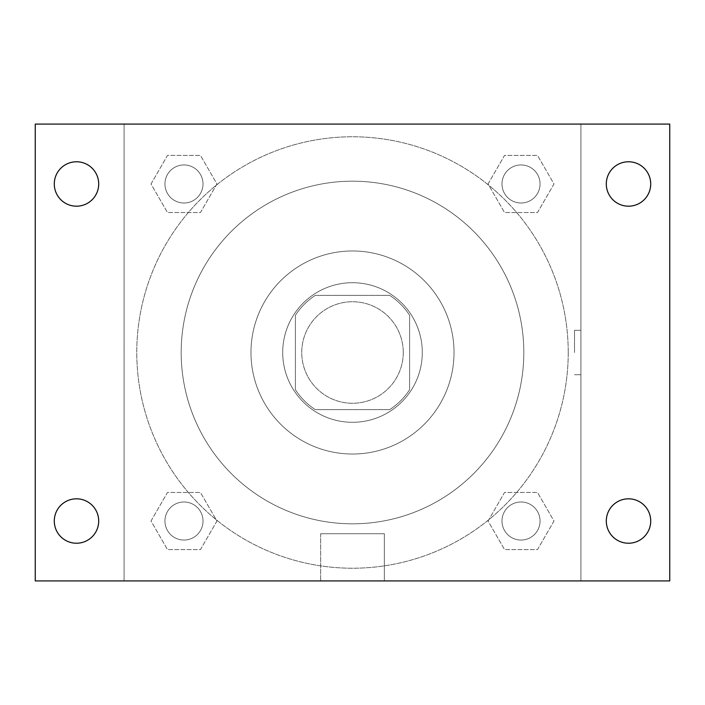 <?xml version="1.0" encoding="UTF-8"?>
<svg xmlns="http://www.w3.org/2000/svg" width="705" height="705" viewBox="0 0 705 705"><rect width="100%" height="100%" fill="white"/><g stroke="black" fill="none" stroke-linecap="round" stroke-linejoin="round"><path stroke-width="0.53" stroke-dasharray="3.52 2.64" d="M403.26 352.5A50.76 50.76 0 0 0 327.12 308.543A50.76 50.76 0 0 0 327.12 396.457A50.76 50.76 0 0 0 403.26 352.5A50.76 50.76 0 0 0 327.12 308.543A50.76 50.76 0 0 0 327.12 396.457A50.76 50.76 0 0 0 403.26 352.5M389.733 409.605L315.267 409.605A68.174 68.174 0 0 1 295.395 389.733L295.395 315.267A68.174 68.174 0 0 1 315.267 295.395L389.733 295.395A68.174 68.174 0 0 1 409.605 315.267L409.605 389.733A68.174 68.174 0 0 1 389.733 409.605L315.267 409.605A68.174 68.174 0 0 1 295.395 389.733L295.395 315.267A68.174 68.174 0 0 1 315.267 295.395L389.733 295.395A68.174 68.174 0 0 1 409.605 315.267L409.605 389.733A68.174 68.174 0 0 1 389.733 409.605M352.5 282.705A69.795 69.795 0 0 1 412.945 387.398A69.795 69.795 0 0 1 292.055 387.398A69.795 69.795 0 0 1 352.5 282.705A69.795 69.795 0 0 0 282.705 352.5A69.795 69.795 0 0 0 352.5 422.295A69.795 69.795 0 0 0 422.295 352.5A69.795 69.795 0 0 0 352.5 282.705M352.5 250.98A101.52 101.52 0 0 1 440.422 403.26A101.52 101.52 0 0 1 264.578 403.26A101.52 101.52 0 0 1 352.5 250.98A101.52 101.52 0 0 1 440.422 403.26A101.52 101.52 0 0 1 264.578 403.26A101.52 101.52 0 0 1 352.5 250.98M352.5 181.185A171.315 171.315 0 0 1 500.867 438.157A171.315 171.315 0 0 1 204.133 438.157A171.315 171.315 0 0 1 352.5 181.185A171.315 171.315 0 0 0 181.185 352.5A171.315 171.315 0 0 0 352.5 523.815A171.315 171.315 0 0 0 523.815 352.5A171.315 171.315 0 0 0 352.5 181.185M151.011 183.979L167.49 155.426L200.458 155.426L216.946 183.979L200.458 212.531L167.49 212.531L151.011 183.979L167.49 155.426L200.458 155.426L216.946 183.979L200.458 212.531L167.49 212.531L151.011 183.979L167.49 155.426L200.458 155.426L216.946 183.979L200.458 212.531L167.49 212.531L151.011 183.979M151.011 521.021L167.49 492.469L200.458 492.469L216.946 521.021L200.458 549.574L167.49 549.574L151.011 521.021L167.49 492.469L200.458 492.469L216.946 521.021L200.458 549.574L167.49 549.574L151.011 521.021L167.49 492.469L200.458 492.469L216.946 521.021L200.458 549.574L167.49 549.574L151.011 521.021M124.08 580.92L124.08 124.08L580.92 124.08L580.92 580.92L124.08 580.92L124.08 124.08L580.92 124.08L580.92 580.92L124.08 580.92L124.08 124.08L580.92 124.08L580.92 580.92L35.25 580.92L35.25 124.08L124.08 124.08L124.08 580.92M488.054 183.979L504.542 155.426L537.51 155.426L553.989 183.979L537.51 212.531L504.542 212.531L488.054 183.979L504.542 155.426L537.51 155.426L553.989 183.979L537.51 212.531L504.542 212.531L488.054 183.979L504.542 155.426L537.51 155.426L553.989 183.979L537.51 212.531L504.542 212.531L488.054 183.979M488.054 521.021L504.542 492.469L537.51 492.469L553.989 521.021L537.51 549.574L504.542 549.574L488.054 521.021L504.542 492.469L537.51 492.469L553.989 521.021L537.51 549.574L504.542 549.574L488.054 521.021L504.542 492.469L537.51 492.469L553.989 521.021L537.51 549.574L504.542 549.574L488.054 521.021M374.707 124.08L330.293 124.089L374.707 124.08M568.23 352.5A215.73 215.73 0 0 0 244.635 165.675A215.73 215.73 0 0 0 244.635 539.325A215.73 215.73 0 0 0 568.23 352.5A215.73 215.73 0 0 0 244.635 165.675A215.73 215.73 0 0 0 244.635 539.325A215.73 215.73 0 0 0 568.23 352.5M203.014 521.021A19.035 19.035 0 0 0 174.461 504.542A19.035 19.035 0 0 0 174.461 537.51A19.035 19.035 0 0 0 203.014 521.021A19.035 19.035 0 0 0 174.461 504.542A19.035 19.035 0 0 0 174.461 537.51A19.035 19.035 0 0 0 203.014 521.021A19.035 19.035 0 0 0 174.461 504.542A19.035 19.035 0 0 0 174.461 537.51A19.035 19.035 0 0 0 203.014 521.021A19.035 19.035 0 0 0 174.461 504.542A19.035 19.035 0 0 0 174.461 537.51A19.035 19.035 0 0 0 203.014 521.021M203.014 183.979A19.035 19.035 0 0 0 174.461 167.49A19.035 19.035 0 0 0 174.461 200.458A19.035 19.035 0 0 0 203.014 183.979A19.035 19.035 0 0 0 174.461 167.49A19.035 19.035 0 0 0 174.461 200.458A19.035 19.035 0 0 0 203.014 183.979A19.035 19.035 0 0 0 174.461 167.49A19.035 19.035 0 0 0 174.461 200.458A19.035 19.035 0 0 0 203.014 183.979A19.035 19.035 0 0 0 174.461 167.49A19.035 19.035 0 0 0 174.461 200.458A19.035 19.035 0 0 0 203.014 183.979M540.056 183.979A19.035 19.035 0 0 0 511.504 167.49A19.035 19.035 0 0 0 511.504 200.458A19.035 19.035 0 0 0 540.056 183.979A19.035 19.035 0 0 0 511.504 167.49A19.035 19.035 0 0 0 511.504 200.458A19.035 19.035 0 0 0 540.056 183.979A19.035 19.035 0 0 0 511.504 167.49A19.035 19.035 0 0 0 511.504 200.458A19.035 19.035 0 0 0 540.056 183.979A19.035 19.035 0 0 0 511.504 167.49A19.035 19.035 0 0 0 511.504 200.458A19.035 19.035 0 0 0 540.056 183.979M501.986 521.021A19.035 19.035 0 0 1 530.539 504.542A19.035 19.035 0 0 1 530.539 537.51A19.035 19.035 0 0 1 501.986 521.021A19.035 19.035 0 0 1 530.539 504.542A19.035 19.035 0 0 1 530.539 537.51A19.035 19.035 0 0 1 501.986 521.021M384.331 580.92L320.669 580.92L384.331 580.92L320.669 580.92L384.331 580.92L384.331 533.711L320.669 533.711L384.331 533.711L320.669 533.711L384.331 533.711L384.331 580.92M124.08 352.5L124.08 330.293L124.089 352.5M580.92 352.5L580.92 330.293L580.92 352.5M574.522 352.5L574.522 330.293L574.522 352.5M580.92 124.08L669.75 124.08L669.75 580.92L580.92 580.92L580.92 124.08M76.492 206.186A22.207 22.207 0 0 0 95.721 172.875A22.207 22.207 0 0 0 57.264 172.875A22.207 22.207 0 0 0 76.492 206.186M76.492 543.229A22.207 22.207 0 0 0 95.721 509.918A22.207 22.207 0 0 0 57.264 509.918A22.207 22.207 0 0 0 76.492 543.229M628.508 206.186A22.207 22.207 0 0 0 647.736 172.875A22.207 22.207 0 0 0 609.279 172.875A22.207 22.207 0 0 0 628.508 206.186M628.508 543.229A22.207 22.207 0 0 0 647.736 509.918A22.207 22.207 0 0 0 609.279 509.918A22.207 22.207 0 0 0 628.508 543.229M540.056 521.021A19.035 19.035 0 0 0 511.504 504.542A19.035 19.035 0 0 0 511.504 537.51A19.035 19.035 0 0 0 540.056 521.021A19.035 19.035 0 0 0 511.504 504.542A19.035 19.035 0 0 0 511.504 537.51A19.035 19.035 0 0 0 540.056 521.021M574.522 374.707L580.92 374.707L574.522 374.707M574.522 330.293L580.92 330.293L574.522 330.293M320.669 533.711L320.669 580.92L320.669 533.711"/><path stroke-width="1.06" d="M35.25 124.08L669.75 124.08L669.75 580.92L35.25 580.92L35.25 124.08M76.492 498.814A22.207 22.207 0 0 1 98.7 521.021A22.207 22.207 0 0 1 76.492 543.229A22.207 22.207 0 0 1 54.285 521.021A22.207 22.207 0 0 1 76.492 498.814M628.508 498.814A22.207 22.207 0 0 1 650.715 521.021A22.207 22.207 0 0 1 628.508 543.229A22.207 22.207 0 0 1 606.3 521.021A22.207 22.207 0 0 1 628.508 498.814M628.508 161.771A22.207 22.207 0 0 1 650.715 183.979A22.207 22.207 0 0 1 628.508 206.186A22.207 22.207 0 0 1 606.3 183.979A22.207 22.207 0 0 1 628.508 161.771M76.492 161.771A22.207 22.207 0 0 1 98.7 183.979A22.207 22.207 0 0 1 76.492 206.186A22.207 22.207 0 0 1 54.285 183.979A22.207 22.207 0 0 1 76.492 161.771"/></g></svg>
